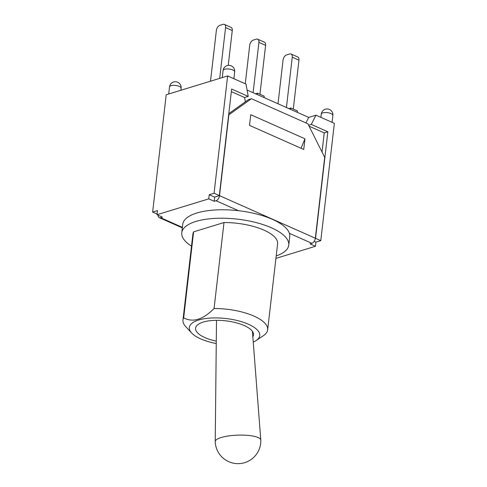 <?xml version="1.0" encoding="UTF-8"?>
<svg xmlns="http://www.w3.org/2000/svg" width="487" height="487" viewBox="0 0 487 487"><rect width="100%" height="100%" fill="white"/><g stroke="black" fill="none" stroke-linecap="round" stroke-linejoin="round"><path stroke-width="0.73" d="M293.29 109.07L298.951 60.163A4.486 2.691 -66 0 0 297.752 56.985L291.056 54.014A4.486 2.691 -66 0 0 289.71 53.972L286.569 54.934A4.486 2.691 -66 0 0 283.069 60.004L278.004 103.761M286.435 107.505L292.255 57.186A4.486 2.691 -66 0 0 291.056 54.014M259.948 94.259L265.61 45.352A4.486 2.691 -66 0 0 264.404 42.174L257.714 39.204A4.486 2.691 -66 0 0 256.369 39.161L253.228 40.123A4.486 2.691 -66 0 0 249.721 45.194L245.259 83.77M253.094 92.694L258.914 42.375A4.486 2.691 -66 0 0 257.714 39.204M297.344 112.351L297.508 110.945L290.812 107.968L288.834 108.577M264.003 97.54L264.167 96.128L257.471 93.157L255.492 93.76M228.233 65.374L232.269 30.541A4.486 2.691 -66 0 0 231.063 27.363L224.373 24.393A4.486 2.691 -66 0 0 223.028 24.35L219.887 25.312A4.486 2.691 -66 0 0 216.38 30.383L210.5 81.195M219.692 78.377L225.572 27.564A4.486 2.691 -66 0 0 224.373 24.393M290.648 109.38L290.812 107.968M257.306 94.569L257.471 93.157M221.183 437.521A22.798 5.716 -1.9 0 1 246.045 435.25A22.798 5.716 -1.9 0 1 260.795 440.035A22.798 5.716 -1.9 0 1 260.801 440.096A22.798 22.798 0 0 1 244.693 462.65A22.798 22.798 0 0 1 215.23 441.612A22.798 5.716 -1.9 0 1 215.23 441.545A22.798 5.716 -1.9 0 1 221.183 437.521M252.424 331.349L260.795 440.035M216.283 341.131A29.171 10.787 6.6 0 1 195.567 328.201A29.171 10.787 6.6 0 1 203.213 322.077A29.171 10.787 6.6 0 1 235.665 322.644A29.171 10.787 6.6 0 1 253.52 334.91A29.171 10.787 6.6 0 1 252.716 336.931M191.513 246.13A53.85 19.912 6.6 0 1 181.767 232.756L182.741 224.306A53.85 19.912 6.6 0 1 196.851 213.002A53.85 19.912 6.6 0 1 238.484 210.713A53.85 19.912 6.6 0 1 289.363 233.316A53.85 19.912 6.6 0 1 289.728 236.682L288.748 245.131A53.85 19.912 6.6 0 1 276.208 255.925M256.247 340.474L263.437 335.653A42.631 15.761 -173.4 0 0 267.655 329.827A42.631 15.761 -173.4 0 0 214.061 308.521C202.994 319.673 192.858 322.778 183.66 317.834A42.631 15.761 -173.4 0 0 182.96 320.026A42.631 15.761 -173.4 0 0 185.736 326.661L191.635 332.998A35.454 13.106 6.6 0 1 189.906 325.657A35.454 13.106 6.6 0 1 235.605 320.142A35.454 13.106 6.6 0 1 256.247 340.474A35.454 13.106 6.6 0 1 253.252 342.069M216.258 343.542A35.454 13.106 6.6 0 1 191.635 332.998M182.96 320.026L192.907 234.046A42.631 15.761 6.6 0 1 193.607 231.849L224.008 222.535L214.061 308.521M193.607 231.849L183.66 317.834M224.008 222.535A42.631 15.761 6.6 0 1 277.608 243.841L267.655 329.827M181.767 232.756A53.85 19.912 6.6 0 1 195.877 221.451A53.85 19.912 6.6 0 1 255.791 222.498A53.85 19.912 6.6 0 1 288.748 245.131M228.799 113.629L248.413 99.634L251.432 98.709L228.872 114.81L219.515 195.658A4.486 2.691 114 0 1 216.015 200.729L214.201 201.283L208.753 198.866L209.227 194.721L214.676 197.144L216.508 196.431M157.076 214.03L152.638 212.058L157.478 210.573L156.997 214.718L208.753 198.866M156.997 214.718L162.445 217.135L160.631 217.695A4.486 2.691 114 0 1 159.292 217.652A4.486 2.691 114 0 1 158.05 215.187M314.176 241.339L315.953 242.13L315.473 246.27L275.922 258.384M315.473 246.27L310.024 243.853L311.838 243.299A4.486 2.691 -66 0 0 315.339 238.228L324.695 157.38L307.881 123.783L251.432 98.709M249.521 125.378L250.756 114.719L304.972 138.801L303.736 149.46L249.521 125.378M214.201 201.283L214.676 197.144M301.057 148.273L304.972 138.801M215.887 196.772L219.314 195.573L231.642 89.042L248.23 96.414L246.014 84.105L227.636 75.942L214.067 193.242L219.314 195.573M209.227 194.721L214.067 193.242M247.079 90.028L308.728 117.41L315.984 115.188L311.278 124.422L327.861 131.788L315.539 238.313L320.787 240.651L315.953 242.13M152.638 212.058L166.213 94.758L227.636 75.942M315.984 115.188L334.362 123.351L320.787 240.651M245.369 101.801L244.602 97.522L248.23 96.414M311.278 124.422L308.606 125.238M305.921 122.913L308.728 117.41M327.861 131.788L324.232 132.896L309.068 126.163M244.602 97.522L231.343 91.635M322.023 152.035L324.232 132.896M292.255 57.186L298.951 60.163M258.914 42.375L265.61 45.352M225.572 27.564L232.269 30.541M216.015 200.729L238.484 210.713M182.388 227.356L160.631 217.695M289.363 233.316L311.838 243.299M315.339 238.228L219.515 195.658M169.525 86.911A5.832 2.155 6.6 0 1 175.57 85.438A5.832 2.155 6.6 0 1 181.115 88.25A5.832 5.832 0 0 0 175.99 81.786A5.832 5.832 0 0 0 169.525 86.911L168.703 93.997M321.28 114.122A5.832 2.155 6.6 0 1 327.325 112.649A5.832 2.155 6.6 0 1 332.871 115.462A5.832 5.832 0 0 0 327.745 108.997A5.832 5.832 0 0 0 321.28 114.122L320.903 117.373M223.089 70.505A5.832 2.155 6.6 0 1 229.133 69.032A5.832 2.155 6.6 0 1 234.679 71.845A5.832 5.832 0 0 0 229.554 65.38A5.832 5.832 0 0 0 223.089 70.505L222.273 77.585M216.502 320.33L215.23 441.545M182.327 227.886L159.292 217.652M180.878 90.265L181.115 88.25M332.073 122.334L332.871 115.462M233.888 78.717L234.679 71.845"/></g></svg>
